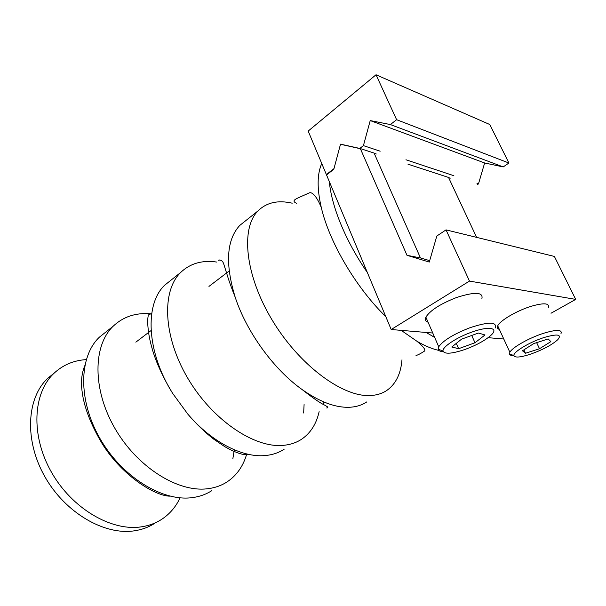 <?xml version="1.0" encoding="UTF-8"?>
<svg xmlns="http://www.w3.org/2000/svg" width="606" height="606" viewBox="0 0 606 606"><rect width="100%" height="100%" fill="white"/><g stroke="black" fill="none" stroke-linecap="round" stroke-linejoin="round"><path stroke-width="0.91" d="M106.459 331.55L99.308 337.239C79 356.563 77.803 399.862 99.838 438.289C121.715 476.778 162.256 501.677 191.996 497.662C199.419 496.731 206.025 494.39 211.805 490.655M171.619 279.677L164.794 285.108C144.584 303.871 146.349 351.692 172.657 393.377L187.921 414.246C211.585 442.039 242.355 457.727 264.989 455.568C272.276 454.939 278.662 452.826 284.153 449.22M246.044 220.432L239.718 225.462C226.546 239.893 225.031 263.784 235.173 297.145C246.49 331.883 273.73 369.418 301.97 389.446C319.271 401.634 334.845 407.588 348.692 407.3C355.722 407.08 361.767 405.278 366.819 401.884M321.763 163.544C317.105 173.914 316.938 188.549 321.278 207.441C329.255 242.105 355.858 287.449 385.817 316.658M401.21 330.361L416.973 341.284C424.844 345.882 432.123 348.92 438.805 350.397M303.651 413.004L304.091 404.543M232.855 458.659L234.31 449.788M54.381 372.925L47.669 378.356C26.747 398.021 24.142 440.062 44.715 476.437C65.137 512.881 104.596 535.613 134.555 530.788C142.024 529.644 148.735 527.167 154.689 523.357M86.257 359.616C73.659 360.373 62.85 364.979 53.836 373.44C32.982 393.074 30.527 435.275 51.283 471.892C71.872 508.585 111.466 531.568 141.41 526.834C148.879 525.713 155.583 523.251 161.514 519.448C169.642 514.13 175.831 506.919 180.088 497.814M150.356 313.756C135.6 312.605 123.207 316.756 113.171 326.21C93.059 345.405 92.271 389.029 114.701 428.003C136.979 467.044 177.785 492.542 207.434 488.762C214.835 487.891 221.402 485.595 227.121 481.876C236.719 475.437 243.256 466.128 246.74 453.947M216.698 262.05C202.093 259.951 190.064 263.443 180.596 272.526C161.643 290.986 163.037 336.004 187.443 377.659C211.691 419.375 253.649 447.91 282.623 445.402C289.865 444.849 296.19 442.797 301.599 439.236C310.575 433.085 316.415 423.897 319.127 411.663M292.213 203.192C277.942 199.889 266.504 202.487 257.898 210.994C240.665 228.273 244.975 274.609 271.723 319.339C298.319 364.115 341.269 396.362 369.039 395.567C375.993 395.453 381.931 393.741 386.863 390.408C395.786 384.052 400.831 373.841 401.983 359.782M391.196 329.52L469.476 281.086L446.031 229.871L436.82 236.029L429.275 262.065L406.99 255.315L360.32 148.568L340.527 144.145L333.808 169.263L326.528 174.937L329.346 181.656C331.49 206.464 345.829 241.483 367.35 272.518L391.196 329.52L426.124 332.459L434.661 337.406M406.99 255.315L420.45 257.929L374.091 153.076L360.32 148.568M420.45 257.929L429.684 260.656M476.619 237.37L448.538 177.444L407.944 164.158M329.346 181.656L367.35 272.518M551.005 313.241L575.7 299.394L554.376 256.429L446.031 229.871M469.476 281.086L575.7 299.394M426.124 332.459L432.76 333.02M488.125 337.678L503.768 338.996M396.612 119.7L376.031 74.765L489.777 124.51L508.911 163.022L396.612 119.7L390.385 124.563L503.222 166.923L484.641 162.969L478.475 183.906L477.536 184.557M376.031 74.765L308.181 131.07L326.369 174.558L326.846 174.695M326.369 174.558L333.974 168.619L340.489 144.273L359.661 148.561L363.418 145.622L370.228 120.579L484.641 162.969M450.243 178.179L448.637 177.656M376.334 154.007L374.197 153.31M363.418 145.622L380.167 151.197M405.952 159.772L453.871 175.717M476.99 183.413L478.475 183.906M370.228 120.579L390.385 124.563M508.911 163.022L503.222 166.923M481.861 298.819C483.505 292.039 475.081 291.6 456.606 297.493C440.418 303.833 430.177 310.393 425.882 317.165C424.723 319.68 425.45 321.362 428.063 322.195M495.269 327.998C497.193 321.718 488.822 321.604 470.165 327.649C453.773 334.035 443.289 340.405 438.729 346.768L438.115 349.117C438.38 350.677 440.085 351.51 443.221 351.624M465.658 349.223C477.081 344.912 485.633 340.163 491.299 334.982C499.132 327.664 488.489 325.899 471.279 332.293C456.22 337.633 442.1 347.155 443.047 351.041C444.668 354.419 452.205 353.813 465.658 349.223M484.989 334.959L474.99 342.761L458.636 348.692L451.781 347.003L461.583 339.148L478.445 333.035L484.989 334.959M471.718 335.474L474.99 342.761M456.295 343.382L458.636 348.692M548.286 307.613C549.68 303.068 543.961 302.629 531.129 306.303C516.706 310.719 499.814 320.718 497.723 325.861C496.897 327.649 497.435 328.823 499.336 329.376M560.944 333.77C562.535 329.558 556.869 329.361 543.953 333.171C529.417 337.716 512.176 347.465 509.873 352.245L509.441 353.904C509.669 355.108 511.169 355.669 513.941 355.593M529.417 354.54C542.044 350.17 551.498 345.223 557.785 339.693C562.103 334.391 557.611 333.633 544.309 337.436C529.689 341.989 512.843 352.169 513.933 355.563C514.827 357.805 519.986 357.464 529.417 354.54M550.854 341.625L539.507 348.73L525.485 353.26L522.448 350.776L533.788 343.572L548.165 338.943L550.854 341.625M536.636 342.655L539.507 348.73M523.895 349.859L525.485 353.26M170.036 496.147C156.416 496.382 123.283 477.255 102.353 443.986C90.771 424.533 84.037 407.08 82.136 391.643C80.742 382.197 81.613 373.554 84.757 365.713M172.657 393.377C163.559 378.333 156.954 364.251 152.848 351.116C150.765 344.011 149.387 338.103 148.728 333.383C147.629 325.907 147.356 319.43 148.265 315.658C147.584 315.287 148.728 314.59 151.705 313.552M187.921 414.246C196.632 424.306 205.29 432.661 213.91 439.305L224.781 446.667L230.621 449.849C236.984 452.796 241.559 454.356 244.339 454.523L248.066 454.25M235.173 297.145C231.409 287.774 228.644 280.033 226.871 273.912L223.644 263.686C222.819 261.406 221.501 260.186 219.69 260.012C218.592 259.86 218.38 260.072 219.061 260.656M301.97 389.446C312.855 397.99 320.392 403.21 324.596 405.088L327.263 406.664C328.149 407.429 327.96 407.868 326.679 407.982M321.278 207.441C315.37 193.102 310.734 191.996 309.204 192.935L298.303 197.783C297.023 198.571 290.615 200.73 296.493 203.26M416.973 341.284C423.397 346.624 425.882 349.897 424.427 351.116C421.238 353.26 418.435 354.752 416.011 355.578M47.669 378.356L53.836 373.44M99.308 337.239L113.171 326.21M164.794 285.108L180.596 272.526M323.051 401.627L323.528 404.49M239.718 225.462L257.898 210.994M135.842 342.163L151.083 330.543M208.956 286.411L229.136 271.026M443.047 351.041L438.115 349.117M425.882 317.165L438.729 346.768M513.933 355.563L509.441 353.904M497.723 325.861L509.873 352.245"/></g></svg>
